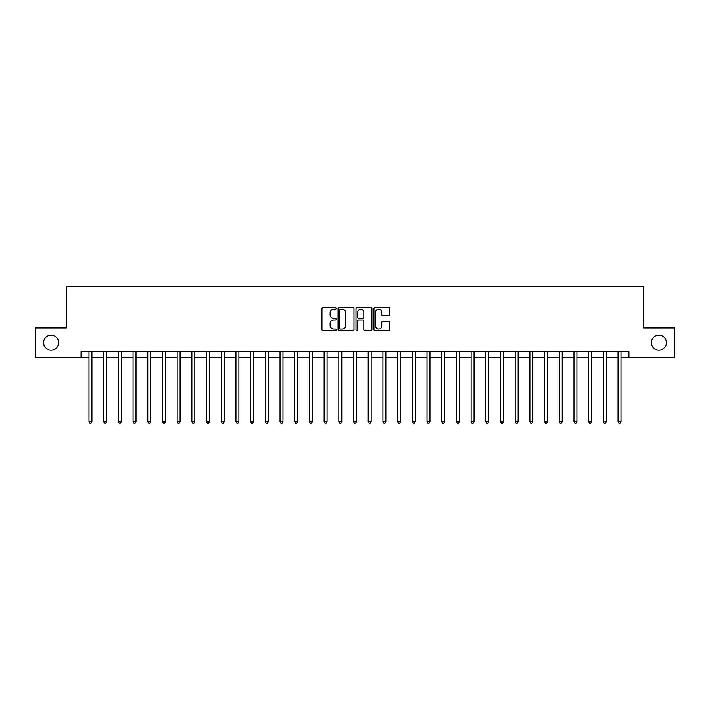 <?xml version="1.0" encoding="UTF-8"?>
<svg xmlns="http://www.w3.org/2000/svg" width="710" height="710" viewBox="0 0 710 710"><rect width="100%" height="100%" fill="white"/><g stroke="black" fill="none" stroke-linecap="round" stroke-linejoin="round"><path stroke-width="1.06" d="M336.185 308.406A0.808 0.808 0 0 0 335.377 307.599L323.121 307.599A1.154 1.154 0 0 0 321.967 308.752L321.967 329.529A1.154 1.154 0 0 0 323.121 330.683L335.377 330.683A0.808 0.808 0 0 0 336.185 329.875A0.808 0.808 0 0 0 335.377 329.067L333.798 329.067A3.692 3.692 0 0 1 330.106 325.375L330.106 323.645A3.692 3.692 0 0 1 333.798 319.953L335.377 319.953A0.808 0.808 0 0 0 336.185 319.145A0.808 0.808 0 0 0 335.377 318.328L333.798 318.328A3.692 3.692 0 0 1 330.106 314.636L330.106 312.906A3.692 3.692 0 0 1 333.798 309.214L335.377 309.214A0.808 0.808 0 0 0 336.185 308.406M651.398 342.655A7.526 7.526 0 0 0 658.924 350.181A7.526 7.526 0 0 0 666.45 342.655A7.526 7.526 0 0 0 658.924 335.129A7.526 7.526 0 0 0 651.398 342.655M43.55 342.655A7.526 7.526 0 0 0 51.076 350.181A7.526 7.526 0 0 0 58.602 342.655A7.526 7.526 0 0 0 51.076 335.129A7.526 7.526 0 0 0 43.55 342.655M388.725 315.737A1.154 1.154 0 0 0 389.879 314.583L389.879 308.752A1.154 1.154 0 0 0 388.725 307.599L375.111 307.599A1.154 1.154 0 0 0 373.957 308.752L373.957 329.529A1.154 1.154 0 0 0 375.111 330.683L388.725 330.683A1.154 1.154 0 0 0 389.879 329.529L389.879 322.491A1.154 1.154 0 0 0 388.725 321.337L382.903 321.337A1.154 1.154 0 0 0 381.749 322.491L381.749 325.979A3.088 3.088 0 0 1 378.661 329.067A3.088 3.088 0 0 1 375.572 325.979L375.572 312.302A3.088 3.088 0 0 1 378.661 309.214A3.088 3.088 0 0 1 381.749 312.302L381.749 314.583A1.154 1.154 0 0 0 382.903 315.737L388.725 315.737M81.055 357.352L35.5 357.352L35.5 327.958L66.358 327.958L66.358 286.805L643.642 286.805L643.642 327.958L674.5 327.958L674.5 357.352L628.945 357.352L628.945 351.477L81.055 351.477L81.055 357.352L88.998 357.352M353.988 308.752A1.154 1.154 0 0 0 352.834 307.599L339.22 307.599A1.154 1.154 0 0 0 338.067 308.752L338.067 329.529A1.154 1.154 0 0 0 339.22 330.683L352.834 330.683A1.154 1.154 0 0 0 353.988 329.529L353.988 308.752M357.165 307.599L370.78 307.599A1.154 1.154 0 0 1 371.933 308.752L371.933 329.529A1.154 1.154 0 0 1 370.78 330.683L364.958 330.683A1.154 1.154 0 0 1 363.804 329.529L363.804 321.106A1.154 1.154 0 0 0 362.641 319.953L358.781 319.953A1.154 1.154 0 0 0 357.627 321.106L357.627 329.875A0.808 0.808 0 0 1 356.819 330.683A0.808 0.808 0 0 1 356.012 329.875L356.012 308.752A1.154 1.154 0 0 1 357.165 307.599M91.936 357.352L103.695 357.352M106.633 357.352L118.384 357.352M121.33 357.352L133.081 357.352M136.027 357.352L147.778 357.352M150.724 357.352L162.475 357.352M165.412 357.352L177.172 357.352M180.109 357.352L191.869 357.352M194.806 357.352L206.566 357.352M209.503 357.352L221.263 357.352M224.2 357.352L235.96 357.352M238.897 357.352L250.657 357.352M253.594 357.352L265.354 357.352M268.291 357.352L280.051 357.352M282.988 357.352L294.748 357.352M297.685 357.352L309.445 357.352M312.382 357.352L324.142 357.352M327.079 357.352L338.83 357.352M341.776 357.352L353.527 357.352M356.473 357.352L368.224 357.352M371.17 357.352L382.921 357.352M385.858 357.352L397.618 357.352M400.555 357.352L412.315 357.352M415.252 357.352L427.012 357.352M429.949 357.352L441.709 357.352M444.646 357.352L456.406 357.352M459.343 357.352L471.103 357.352M474.04 357.352L485.8 357.352M488.737 357.352L500.497 357.352M503.434 357.352L515.194 357.352M518.131 357.352L529.891 357.352M532.828 357.352L544.588 357.352M547.525 357.352L559.276 357.352M562.222 357.352L573.973 357.352M576.919 357.352L588.67 357.352M591.616 357.352L603.367 357.352M606.304 357.352L618.064 357.352M621.001 357.352L628.945 357.352M340.489 309.214A0.808 0.808 0 0 0 339.682 310.022L339.682 328.26A0.808 0.808 0 0 0 340.489 329.067L342.158 329.067A3.692 3.692 0 0 0 345.85 325.375L345.85 312.906A3.692 3.692 0 0 0 342.158 309.214L340.489 309.214M363.804 312.364A3.088 3.088 0 0 0 360.715 309.276A3.088 3.088 0 0 0 357.627 312.364L357.627 317.175A1.154 1.154 0 0 0 358.781 318.328L362.641 318.328A1.154 1.154 0 0 0 363.804 317.175L363.804 312.364M92.078 351.477L92.016 351.619A1.171 1.171 0 0 0 91.936 352.062L91.936 421.66L88.998 421.66L88.998 352.062A1.171 1.171 0 0 0 88.91 351.619L88.848 351.477M91.936 421.66L91.049 423.195L89.877 423.195L88.998 421.66M106.775 351.477L106.713 351.619A1.171 1.171 0 0 0 106.633 352.062L106.633 421.66L103.695 421.66L103.695 352.062A1.171 1.171 0 0 0 103.607 351.619L103.545 351.477M106.633 421.66L105.746 423.195L104.574 423.195L103.695 421.66M121.472 351.477L121.41 351.619A1.171 1.171 0 0 0 121.33 352.062L121.33 421.66L118.384 421.66L118.384 352.062A1.171 1.171 0 0 0 118.304 351.619L118.242 351.477M121.33 421.66L120.443 423.195L119.271 423.195L118.384 421.66M136.169 351.477L136.107 351.619A1.171 1.171 0 0 0 136.027 352.062L136.027 421.66L133.081 421.66L133.081 352.062A1.171 1.171 0 0 0 133.001 351.619L132.939 351.477M136.027 421.66L135.14 423.195L133.968 423.195L133.081 421.66M150.866 351.477L150.804 351.619A1.171 1.171 0 0 0 150.724 352.062L150.724 421.66L147.778 421.66L147.778 352.062A1.171 1.171 0 0 0 147.698 351.619L147.636 351.477M150.724 421.66L149.837 423.195L148.665 423.195L147.778 421.66M165.563 351.477L165.501 351.619A1.171 1.171 0 0 0 165.412 352.062L165.412 421.66L162.475 421.66L162.475 352.062A1.171 1.171 0 0 0 162.395 351.619L162.333 351.477M165.412 421.66L164.534 423.195L163.362 423.195L162.475 421.66M180.26 351.477L180.198 351.619A1.171 1.171 0 0 0 180.109 352.062L180.109 421.66L177.172 421.66L177.172 352.062A1.171 1.171 0 0 0 177.092 351.619L177.03 351.477M180.109 421.66L179.231 423.195L178.059 423.195L177.172 421.66M194.957 351.477L194.895 351.619A1.171 1.171 0 0 0 194.806 352.062L194.806 421.66L191.869 421.66L191.869 352.062A1.171 1.171 0 0 0 191.789 351.619L191.727 351.477M194.806 421.66L193.928 423.195L192.747 423.195L191.869 421.66M209.654 351.477L209.592 351.619A1.171 1.171 0 0 0 209.503 352.062L209.503 421.66L206.566 421.66L206.566 352.062A1.171 1.171 0 0 0 206.477 351.619L206.424 351.477M209.503 421.66L208.625 423.195L207.444 423.195L206.566 421.66M224.351 351.477L224.289 351.619A1.171 1.171 0 0 0 224.2 352.062L224.2 421.66L221.263 421.66L221.263 352.062A1.171 1.171 0 0 0 221.174 351.619L221.121 351.477M224.2 421.66L223.322 423.195L222.141 423.195L221.263 421.66M239.039 351.477L238.986 351.619A1.171 1.171 0 0 0 238.897 352.062L238.897 421.66L235.96 421.66L235.96 352.062A1.171 1.171 0 0 0 235.871 351.619L235.818 351.477M238.897 421.66L238.019 423.195L236.838 423.195L235.96 421.66M253.736 351.477L253.683 351.619A1.171 1.171 0 0 0 253.594 352.062L253.594 421.66L250.657 421.66L250.657 352.062A1.171 1.171 0 0 0 250.568 351.619L250.515 351.477M253.594 421.66L252.716 423.195L251.535 423.195L250.657 421.66M268.433 351.477L268.38 351.619A1.171 1.171 0 0 0 268.291 352.062L268.291 421.66L265.354 421.66L265.354 352.062A1.171 1.171 0 0 0 265.265 351.619L265.203 351.477M268.291 421.66L267.413 423.195L266.232 423.195L265.354 421.66M283.13 351.477L283.077 351.619A1.171 1.171 0 0 0 282.988 352.062L282.988 421.66L280.051 421.66L280.051 352.062A1.171 1.171 0 0 0 279.962 351.619L279.9 351.477M282.988 421.66L282.11 423.195L280.929 423.195L280.051 421.66M297.827 351.477L297.765 351.619A1.171 1.171 0 0 0 297.685 352.062L297.685 421.66L294.748 421.66L294.748 352.062A1.171 1.171 0 0 0 294.659 351.619L294.597 351.477M297.685 421.66L296.807 423.195L295.626 423.195L294.748 421.66M312.524 351.477L312.462 351.619A1.171 1.171 0 0 0 312.382 352.062L312.382 421.66L309.445 421.66L309.445 352.062A1.171 1.171 0 0 0 309.356 351.619L309.294 351.477M312.382 421.66L311.495 423.195L310.323 423.195L309.445 421.66M327.221 351.477L327.159 351.619A1.171 1.171 0 0 0 327.079 352.062L327.079 421.66L324.142 421.66L324.142 352.062A1.171 1.171 0 0 0 324.053 351.619L323.991 351.477M327.079 421.66L326.192 423.195L325.02 423.195L324.142 421.66M341.918 351.477L341.856 351.619A1.171 1.171 0 0 0 341.776 352.062L341.776 421.66L338.83 421.66L338.83 352.062A1.171 1.171 0 0 0 338.75 351.619L338.688 351.477M341.776 421.66L340.889 423.195L339.717 423.195L338.83 421.66M356.615 351.477L356.553 351.619A1.171 1.171 0 0 0 356.473 352.062L356.473 421.66L353.527 421.66L353.527 352.062A1.171 1.171 0 0 0 353.447 351.619L353.385 351.477M356.473 421.66L355.586 423.195L354.414 423.195L353.527 421.66M371.312 351.477L371.25 351.619A1.171 1.171 0 0 0 371.17 352.062L371.17 421.66L368.224 421.66L368.224 352.062A1.171 1.171 0 0 0 368.144 351.619L368.082 351.477M371.17 421.66L370.283 423.195L369.111 423.195L368.224 421.66M386.009 351.477L385.947 351.619A1.171 1.171 0 0 0 385.858 352.062L385.858 421.66L382.921 421.66L382.921 352.062A1.171 1.171 0 0 0 382.841 351.619L382.779 351.477M385.858 421.66L384.98 423.195L383.808 423.195L382.921 421.66M400.706 351.477L400.644 351.619A1.171 1.171 0 0 0 400.555 352.062L400.555 421.66L397.618 421.66L397.618 352.062A1.171 1.171 0 0 0 397.538 351.619L397.476 351.477M400.555 421.66L399.677 423.195L398.505 423.195L397.618 421.66M415.403 351.477L415.341 351.619A1.171 1.171 0 0 0 415.252 352.062L415.252 421.66L412.315 421.66L412.315 352.062A1.171 1.171 0 0 0 412.235 351.619L412.173 351.477M415.252 421.66L414.374 423.195L413.193 423.195L412.315 421.66M430.1 351.477L430.038 351.619A1.171 1.171 0 0 0 429.949 352.062L429.949 421.66L427.012 421.66L427.012 352.062A1.171 1.171 0 0 0 426.923 351.619L426.87 351.477M429.949 421.66L429.071 423.195L427.89 423.195L427.012 421.66M444.797 351.477L444.735 351.619A1.171 1.171 0 0 0 444.646 352.062L444.646 421.66L441.709 421.66L441.709 352.062A1.171 1.171 0 0 0 441.62 351.619L441.567 351.477M444.646 421.66L443.768 423.195L442.587 423.195L441.709 421.66M459.485 351.477L459.432 351.619A1.171 1.171 0 0 0 459.343 352.062L459.343 421.66L456.406 421.66L456.406 352.062A1.171 1.171 0 0 0 456.317 351.619L456.264 351.477M459.343 421.66L458.465 423.195L457.284 423.195L456.406 421.66M474.182 351.477L474.129 351.619A1.171 1.171 0 0 0 474.04 352.062L474.04 421.66L471.103 421.66L471.103 352.062A1.171 1.171 0 0 0 471.014 351.619L470.961 351.477M474.04 421.66L473.162 423.195L471.981 423.195L471.103 421.66M488.879 351.477L488.826 351.619A1.171 1.171 0 0 0 488.737 352.062L488.737 421.66L485.8 421.66L485.8 352.062A1.171 1.171 0 0 0 485.711 351.619L485.649 351.477M488.737 421.66L487.859 423.195L486.678 423.195L485.8 421.66M503.576 351.477L503.523 351.619A1.171 1.171 0 0 0 503.434 352.062L503.434 421.66L500.497 421.66L500.497 352.062A1.171 1.171 0 0 0 500.408 351.619L500.346 351.477M503.434 421.66L502.556 423.195L501.375 423.195L500.497 421.66M518.273 351.477L518.211 351.619A1.171 1.171 0 0 0 518.131 352.062L518.131 421.66L515.194 421.66L515.194 352.062A1.171 1.171 0 0 0 515.105 351.619L515.043 351.477M518.131 421.66L517.253 423.195L516.072 423.195L515.194 421.66M532.97 351.477L532.908 351.619A1.171 1.171 0 0 0 532.828 352.062L532.828 421.66L529.891 421.66L529.891 352.062A1.171 1.171 0 0 0 529.802 351.619L529.74 351.477M532.828 421.66L531.941 423.195L530.769 423.195L529.891 421.66M547.667 351.477L547.605 351.619A1.171 1.171 0 0 0 547.525 352.062L547.525 421.66L544.588 421.66L544.588 352.062A1.171 1.171 0 0 0 544.499 351.619L544.437 351.477M547.525 421.66L546.638 423.195L545.466 423.195L544.588 421.66M562.364 351.477L562.302 351.619A1.171 1.171 0 0 0 562.222 352.062L562.222 421.66L559.276 421.66L559.276 352.062A1.171 1.171 0 0 0 559.196 351.619L559.134 351.477M562.222 421.66L561.335 423.195L560.163 423.195L559.276 421.66M577.061 351.477L576.999 351.619A1.171 1.171 0 0 0 576.919 352.062L576.919 421.66L573.973 421.66L573.973 352.062A1.171 1.171 0 0 0 573.893 351.619L573.831 351.477M576.919 421.66L576.032 423.195L574.86 423.195L573.973 421.66M591.758 351.477L591.696 351.619A1.171 1.171 0 0 0 591.616 352.062L591.616 421.66L588.67 421.66L588.67 352.062A1.171 1.171 0 0 0 588.59 351.619L588.528 351.477M591.616 421.66L590.729 423.195L589.557 423.195L588.67 421.66M606.455 351.477L606.393 351.619A1.171 1.171 0 0 0 606.304 352.062L606.304 421.66L603.367 421.66L603.367 352.062A1.171 1.171 0 0 0 603.287 351.619L603.225 351.477M606.304 421.66L605.426 423.195L604.254 423.195L603.367 421.66M621.152 351.477L621.09 351.619A1.171 1.171 0 0 0 621.001 352.062L621.001 421.66L618.064 421.66L618.064 352.062A1.171 1.171 0 0 0 617.984 351.619L617.922 351.477M621.001 421.66L620.123 423.195L618.951 423.195L618.064 421.66"/></g></svg>

